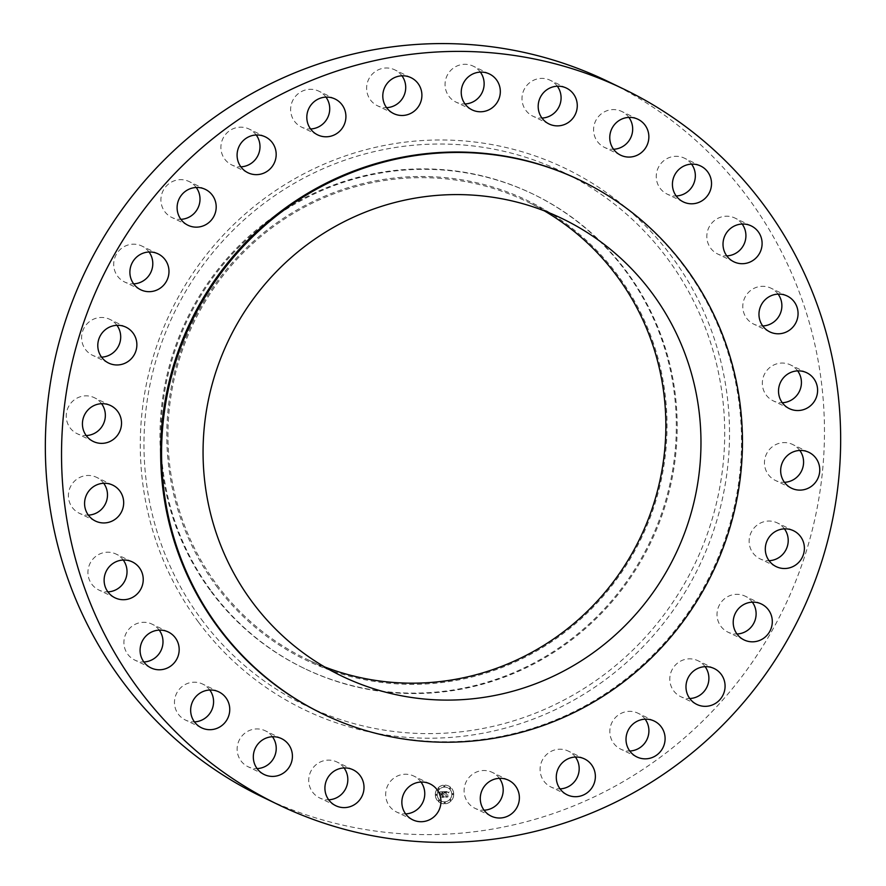 <?xml version="1.0" encoding="UTF-8"?>
<svg xmlns="http://www.w3.org/2000/svg" width="886" height="886" viewBox="0 0 886 886"><rect width="100%" height="100%" fill="white"/><g stroke="black" fill="none" stroke-linecap="round" stroke-linejoin="round"><path stroke-width="0.66" stroke-dasharray="4.43 3.32" d="M499.427 778.34A19.935 19.459 115.8 0 0 471.983 774.663A19.935 19.459 115.8 0 0 484.055 810.192M322.393 713.706A296.223 289.08 115.8 0 0 674.135 631.419A296.223 289.08 115.8 0 0 684.136 266.42A296.223 289.08 115.8 0 0 579.798 180.102M262.278 796.946A397.305 387.736 115.8 0 0 734.073 686.584A397.305 387.736 115.8 0 0 747.474 197.024A397.305 387.736 115.8 0 0 607.53 81.246M544.436 210.912A253.905 247.792 115.8 0 0 527.225 201.731A253.905 247.792 115.8 0 0 225.731 272.257A253.905 247.792 115.8 0 0 217.159 585.114A253.905 247.792 115.8 0 0 306.589 659.095A253.905 247.792 115.8 0 0 324.486 666.859M216.239 585.834A255.079 248.933 115.8 0 0 566.187 631.231A255.079 248.933 115.8 0 0 617.586 275.003A255.079 248.933 115.8 0 0 267.638 229.607A255.079 248.933 115.8 0 0 216.239 585.834M211.001 591.438A263.308 256.962 115.8 0 0 303.754 668.166A263.308 256.962 115.8 0 0 616.412 595.027A263.308 256.962 115.8 0 0 625.294 270.584A263.308 256.962 115.8 0 0 532.552 193.857A263.308 256.962 115.8 0 0 219.883 266.996A263.308 256.962 115.8 0 0 211.001 591.438M211.876 591.859A263.308 256.962 115.8 0 0 304.618 668.587A263.308 256.962 115.8 0 0 617.287 595.447A263.308 256.962 115.8 0 0 626.169 271.005A263.308 256.962 115.8 0 0 533.427 194.278A263.308 256.962 115.8 0 0 220.758 267.417A263.308 256.962 115.8 0 0 211.876 591.859M325.959 97.117A19.935 19.459 115.8 0 0 295.315 96.541A19.935 19.459 115.8 0 0 310.587 128.968M645.141 719.166A19.935 19.459 115.8 0 0 612.049 722.323A19.935 19.459 115.8 0 0 629.78 751.018M256.22 134.982A19.935 19.459 115.8 0 0 223.128 138.127A19.935 19.459 115.8 0 0 240.859 166.834M705.123 666.671A19.935 19.459 115.8 0 0 670.447 673.991A19.935 19.459 115.8 0 0 689.762 698.522M196.238 187.478A19.935 19.459 115.8 0 0 161.562 194.809A19.935 19.459 115.8 0 0 180.877 219.329M752.347 602.148A19.935 19.459 115.8 0 0 717.029 613.876A19.935 19.459 115.8 0 0 736.975 633.999M149.025 252.001A19.935 19.459 115.8 0 0 113.707 263.729A19.935 19.459 115.8 0 0 133.653 283.852M784.442 528.853A19.935 19.459 115.8 0 0 749.478 545.001A19.935 19.459 115.8 0 0 769.07 560.705M116.93 325.295A19.935 19.459 115.8 0 0 81.955 341.453A19.935 19.459 115.8 0 0 101.558 357.147M799.803 450.442A19.935 19.459 115.8 0 0 766.135 470.82A19.935 19.459 115.8 0 0 784.431 482.305M101.569 403.695A19.935 19.459 115.8 0 0 67.901 424.073A19.935 19.459 115.8 0 0 86.197 435.558M797.655 370.88A19.935 19.459 115.8 0 0 797.566 370.747A19.935 19.459 115.8 0 0 766.866 370.481A19.935 19.459 115.8 0 0 782.283 402.731M103.717 483.269A19.935 19.459 115.8 0 0 103.618 483.147A19.935 19.459 115.8 0 0 72.929 482.881A19.935 19.459 115.8 0 0 88.345 515.12M778.107 294.119A19.935 19.459 115.8 0 0 746.012 295.536A19.935 19.459 115.8 0 0 762.746 325.97M123.254 560.03A19.935 19.459 115.8 0 0 91.158 561.447A19.935 19.459 115.8 0 0 107.893 591.881M742.147 224.036A19.935 19.459 115.8 0 0 708.944 227.392A19.935 19.459 115.8 0 0 726.775 255.888M159.225 630.112A19.935 19.459 115.8 0 0 126.022 633.479A19.935 19.459 115.8 0 0 143.853 661.964M691.567 164.12A19.935 19.459 115.8 0 0 657.49 169.536A19.935 19.459 115.8 0 0 676.195 195.972M209.805 690.028A19.935 19.459 115.8 0 0 175.716 695.432A19.935 19.459 115.8 0 0 194.433 721.88M628.905 117.406A19.935 19.459 115.8 0 0 594.174 124.948A19.935 19.459 115.8 0 0 613.544 149.258M272.456 736.742A19.935 19.459 115.8 0 0 237.725 744.295A19.935 19.459 115.8 0 0 257.095 768.594M557.316 86.208A19.935 19.459 115.8 0 0 522.164 95.954A19.935 19.459 115.8 0 0 541.944 118.059M344.056 767.94A19.935 19.459 115.8 0 0 308.904 777.687A19.935 19.459 115.8 0 0 328.684 799.792M480.367 72.109A19.935 19.459 115.8 0 0 445.049 84.07A19.935 19.459 115.8 0 0 465.006 103.961M420.994 782.039A19.935 19.459 115.8 0 0 385.676 794A19.935 19.459 115.8 0 0 405.633 813.891M401.945 75.808A19.935 19.459 115.8 0 0 374.501 72.131A19.935 19.459 115.8 0 0 386.573 107.66M575.413 757.032A19.935 19.459 115.8 0 0 544.768 756.456A19.935 19.459 115.8 0 0 560.041 788.883M453.71 794.011A9.403 9.181 115.8 0 0 448.582 785.982A9.403 9.181 115.8 0 0 435.281 794.886A9.403 9.181 115.8 0 0 440.408 802.915A9.403 9.181 115.8 0 0 453.71 794.011M435.336 794.908A9.403 9.181 -64.2 0 1 448.637 786.004A9.403 9.181 -64.2 0 1 453.765 794.044A9.403 9.181 -64.2 0 1 440.464 802.949A9.403 9.181 -64.2 0 1 435.336 794.908M451.816 794.133A7.409 7.232 -64.2 0 1 441.328 801.143A7.409 7.232 -64.2 0 1 437.285 794.82A7.409 7.232 -64.2 0 1 447.773 787.798A7.409 7.232 -64.2 0 1 451.816 794.133M444.883 786.092A0.565 0.554 -64.2 0 1 444.074 786.624A0.565 0.554 -64.2 0 1 443.764 786.137A0.565 0.554 -64.2 0 1 444.573 785.605A0.565 0.554 -64.2 0 1 444.883 786.092M436.864 794.831A0.565 0.554 -64.2 0 1 436.067 795.373A0.565 0.554 -64.2 0 1 435.757 794.886A0.565 0.554 -64.2 0 1 436.554 794.343A0.565 0.554 -64.2 0 1 436.864 794.831M439.124 788.806A0.565 0.554 -64.2 0 1 438.315 789.348A0.565 0.554 -64.2 0 1 438.005 788.861A0.565 0.554 -64.2 0 1 438.814 788.318A0.565 0.554 -64.2 0 1 439.124 788.806M445.337 802.805A0.565 0.554 -64.2 0 1 444.528 803.347A0.565 0.554 -64.2 0 1 444.218 802.86A0.565 0.554 -64.2 0 1 445.027 802.317A0.565 0.554 -64.2 0 1 445.337 802.805M439.445 800.634A0.565 0.554 -64.2 0 1 438.636 801.177A0.565 0.554 -64.2 0 1 438.326 800.689A0.565 0.554 -64.2 0 1 439.135 800.147A0.565 0.554 -64.2 0 1 439.445 800.634M452.237 794.111A0.565 0.554 -64.2 0 1 453.034 793.568A0.565 0.554 -64.2 0 1 453.344 794.055A0.565 0.554 -64.2 0 1 452.547 794.598A0.565 0.554 -64.2 0 1 452.237 794.111M449.656 788.318A0.565 0.554 -64.2 0 1 450.465 787.776A0.565 0.554 -64.2 0 1 450.775 788.263A0.565 0.554 -64.2 0 1 449.966 788.806A0.565 0.554 -64.2 0 1 449.656 788.318M449.977 800.136A0.565 0.554 -64.2 0 1 450.786 799.593A0.565 0.554 -64.2 0 1 451.096 800.08A0.565 0.554 -64.2 0 1 450.287 800.623A0.565 0.554 -64.2 0 1 449.977 800.136M437.23 794.786A7.409 7.232 115.8 0 0 441.272 801.121A7.409 7.232 115.8 0 0 451.76 794.1A7.409 7.232 115.8 0 0 447.718 787.776A7.409 7.232 115.8 0 0 437.23 794.786M444.418 791.652L445.038 792.859L446.422 791.918L446.134 796.813L447.973 796.735L447.286 792.217L448.482 792.804L447.275 791.907L448.693 792.76L449.246 791.464L444.418 791.652L449.302 791.486L448.748 792.782L447.33 791.929L448.537 792.837L447.341 792.239L448.028 796.758L446.19 796.846L446.478 791.951L445.381 792.25L446.156 792.272L445.647 797.178L447.795 796.968L445.868 797.057L446.278 792.15L445.093 792.881L444.473 791.674M444.174 791.918L444.838 793.114L444.229 791.94M444.041 791.663L439.866 791.862L440.563 793.059L442.701 792.073L442.756 793.978L442.468 792.305L440.807 792.804L442.369 792.416L442.413 794L441.139 793.369L441.184 795.074L442.767 794.321L442.324 796.946L444.296 796.846L443.631 796.348L444.096 791.696L443.62 793.967L444.429 794.509L443.631 794.31L444.263 794.742L443.631 794.62L443.687 796.37L444.351 796.879L442.38 796.968L442.823 794.354L441.239 795.107L441.195 793.391L442.468 794.022L442.424 792.449L440.863 792.826L442.524 792.328L442.812 794.011L442.756 792.095L440.619 793.081L439.921 791.896L444.096 791.696M439.567 792.128L440.32 793.347L439.622 792.15M440.851 793.524L440.951 795.318L440.907 793.546M441.605 794.72L442.424 794.687L441.793 797.356L444.218 797.134L442.014 797.234L442.524 794.565L441.715 794.609L442.579 794.598L442.07 797.267L444.274 797.156L441.848 797.389L442.479 794.709L441.66 794.753M445.193 792.461L446.334 792.173L445.924 797.079L447.851 796.99L445.702 797.201L446.212 792.294L445.381 792.494M443.709 786.115A0.565 0.554 115.8 0 0 444.019 786.602A0.565 0.554 115.8 0 0 444.827 786.059A0.565 0.554 115.8 0 0 444.517 785.572A0.565 0.554 115.8 0 0 443.709 786.115M435.702 794.864A0.565 0.554 115.8 0 0 436.012 795.351A0.565 0.554 115.8 0 0 436.809 794.808A0.565 0.554 115.8 0 0 436.499 794.321A0.565 0.554 115.8 0 0 435.702 794.864M437.95 788.839A0.565 0.554 115.8 0 0 438.26 789.326A0.565 0.554 115.8 0 0 439.068 788.784A0.565 0.554 115.8 0 0 438.758 788.296A0.565 0.554 115.8 0 0 437.95 788.839M444.163 802.838A0.565 0.554 115.8 0 0 444.473 803.314A0.565 0.554 115.8 0 0 445.281 802.782A0.565 0.554 115.8 0 0 444.971 802.295A0.565 0.554 115.8 0 0 444.163 802.838M438.271 800.656A0.565 0.554 115.8 0 0 438.581 801.143A0.565 0.554 115.8 0 0 439.39 800.601A0.565 0.554 115.8 0 0 439.079 800.124A0.565 0.554 115.8 0 0 438.271 800.656M453.289 794.033A0.565 0.554 115.8 0 0 452.979 793.546A0.565 0.554 115.8 0 0 452.181 794.089A0.565 0.554 115.8 0 0 452.491 794.576A0.565 0.554 115.8 0 0 453.289 794.033M450.719 788.23A0.565 0.554 115.8 0 0 450.409 787.743A0.565 0.554 115.8 0 0 449.601 788.285A0.565 0.554 115.8 0 0 449.911 788.773A0.565 0.554 115.8 0 0 450.719 788.23M451.04 800.058A0.565 0.554 115.8 0 0 450.73 799.571A0.565 0.554 115.8 0 0 449.922 800.113A0.565 0.554 115.8 0 0 450.232 800.601A0.565 0.554 115.8 0 0 451.04 800.058M201.366 619.259A296.134 289.002 115.8 0 0 607.641 671.965A296.134 289.002 115.8 0 0 667.313 258.391A296.134 289.002 115.8 0 0 261.038 205.685A296.134 289.002 115.8 0 0 201.366 619.259M198.519 622.171A300.465 293.233 115.8 0 0 610.742 675.641A300.465 293.233 115.8 0 0 671.289 256.021A300.465 293.233 115.8 0 0 259.066 202.551A300.465 293.233 115.8 0 0 198.519 622.171M491.176 816.128L474.985 808.32M508.498 780.212L492.317 772.404M341.697 676.029L306.589 659.095M303.754 668.166L304.618 668.587M532.552 193.857L533.427 194.278M562.333 218.665L527.225 201.731M335.03 98.988L318.838 91.18M317.697 134.905L301.517 127.097M636.89 756.954L620.709 749.146M654.211 721.049L638.031 713.241M265.291 136.854L249.11 129.046M247.969 172.759L231.789 164.951M696.872 704.448L680.692 696.64M714.194 668.542L698.013 660.735M205.308 189.36L189.128 181.552M187.987 225.266L171.806 217.458M744.096 639.936L727.904 632.128M761.417 604.019L745.237 596.212M158.096 253.872L141.904 246.064M140.763 289.788L124.583 281.981M776.191 566.63L760 558.822M793.513 530.725L777.332 522.917M126 327.178L109.809 319.37M108.668 363.083L92.487 355.275M791.552 488.23L775.361 480.422M808.874 452.325L792.682 444.517M110.639 405.578L94.448 397.77M93.318 441.483L77.126 433.675M789.404 408.656L773.212 400.849M806.725 372.751L790.545 364.943M112.788 485.151L96.596 477.344M95.455 521.057L79.275 513.249M769.856 331.907L753.676 324.099M787.178 295.99L770.997 288.183M132.324 561.901L116.144 554.093M115.003 597.817L98.822 590.01M733.896 261.813L717.704 254.005M751.217 225.908L735.026 218.1M168.296 631.995L152.104 624.187M150.974 667.9L134.783 660.092M700.638 166.003L684.457 158.195M683.316 201.908L667.125 194.1M201.543 727.805L185.362 719.997M218.875 691.9L202.684 684.092M637.975 119.278L621.795 111.47M620.654 155.194L604.473 147.386M264.205 774.53L248.025 766.722M281.526 738.614L265.346 730.806M566.387 88.079L550.195 80.272M549.065 123.996L532.874 116.188M335.805 805.728L319.613 797.921M353.126 769.812L336.935 762.004M489.437 73.981L473.257 66.173M472.116 109.897L455.936 102.089M412.743 819.827L396.563 812.019M430.064 783.911L413.884 776.103M411.015 77.68L394.824 69.872M393.683 113.596L377.502 105.788M567.162 794.82L550.97 787.012M584.483 758.903L568.303 751.095"/><path stroke-width="1.33" d="M488.164 782.471A19.935 19.459 115.8 0 0 491.176 816.128A19.935 19.459 115.8 0 0 511.499 813.869A19.935 19.459 115.8 0 0 508.498 780.212A19.935 19.459 115.8 0 0 488.164 782.471M484.055 810.192A19.935 19.459 115.8 0 0 499.427 778.34M763.666 204.832A397.305 387.736 115.8 0 0 623.722 89.054A397.305 387.736 115.8 0 0 151.927 199.416A397.305 387.736 115.8 0 0 138.526 688.976A397.305 387.736 115.8 0 0 278.47 804.754A397.305 387.736 115.8 0 0 750.265 694.391A397.305 387.736 115.8 0 0 763.666 204.832M580.718 180.556L579.798 180.102A296.223 289.08 115.8 0 0 228.045 262.389A296.223 289.08 115.8 0 0 218.056 627.388A296.223 289.08 115.8 0 0 322.393 713.706L323.312 714.149A296.223 289.08 115.8 0 0 675.066 631.873A296.223 289.08 115.8 0 0 685.055 266.863A296.223 289.08 115.8 0 0 580.718 180.556A296.223 289.08 115.8 0 0 228.965 262.832A296.223 289.08 115.8 0 0 218.975 627.831A296.223 289.08 115.8 0 0 323.312 714.149M560.96 764.264A19.935 19.459 115.8 0 0 567.162 794.82A19.935 19.459 115.8 0 0 590.685 789.459A19.935 19.459 115.8 0 0 584.483 758.903A19.935 19.459 115.8 0 0 560.96 764.264M628.24 730.13A19.935 19.459 115.8 0 0 636.89 756.954A19.935 19.459 115.8 0 0 662.872 747.873A19.935 19.459 115.8 0 0 654.211 721.049A19.935 19.459 115.8 0 0 628.24 730.13M686.628 681.799A19.935 19.459 115.8 0 0 696.872 704.448A19.935 19.459 115.8 0 0 724.438 691.191A19.935 19.459 115.8 0 0 714.194 668.542A19.935 19.459 115.8 0 0 686.628 681.799M733.22 621.684A19.935 19.459 115.8 0 0 744.096 639.936A19.935 19.459 115.8 0 0 772.293 622.271A19.935 19.459 115.8 0 0 761.417 604.019A19.935 19.459 115.8 0 0 733.22 621.684M765.659 552.809A19.935 19.459 115.8 0 0 796.702 564.227A19.935 19.459 115.8 0 0 793.513 530.725A19.935 19.459 115.8 0 0 765.659 552.809M782.327 478.628A19.935 19.459 115.8 0 0 813.725 484.354A19.935 19.459 115.8 0 0 808.874 452.325A19.935 19.459 115.8 0 0 782.327 478.628M782.382 402.853A19.935 19.459 115.8 0 0 813.071 403.119A19.935 19.459 115.8 0 0 806.725 372.751A19.935 19.459 115.8 0 0 782.382 402.853M765.825 329.282A19.935 19.459 115.8 0 0 794.842 324.553A19.935 19.459 115.8 0 0 787.178 295.99A19.935 19.459 115.8 0 0 765.825 329.282M733.486 261.614A19.935 19.459 115.8 0 0 759.978 252.521A19.935 19.459 115.8 0 0 751.217 225.908A19.935 19.459 115.8 0 0 725.136 235.2A19.935 19.459 115.8 0 0 733.486 261.614M686.982 203.237A19.935 19.459 115.8 0 0 700.638 166.003A19.935 19.459 115.8 0 0 673.67 177.344A19.935 19.459 115.8 0 0 686.982 203.237M628.661 157.077A19.935 19.459 115.8 0 0 637.975 119.278A19.935 19.459 115.8 0 0 610.354 132.756A19.935 19.459 115.8 0 0 628.661 157.077M561.425 125.447A19.935 19.459 115.8 0 0 566.387 88.079A19.935 19.459 115.8 0 0 538.356 103.762A19.935 19.459 115.8 0 0 561.425 125.447M488.662 109.942A19.935 19.459 115.8 0 0 489.437 73.981A19.935 19.459 115.8 0 0 461.241 91.878A19.935 19.459 115.8 0 0 488.662 109.942M414.017 111.337A19.935 19.459 115.8 0 0 411.015 77.68A19.935 19.459 115.8 0 0 390.682 79.939A19.935 19.459 115.8 0 0 393.683 113.596A19.935 19.459 115.8 0 0 414.017 111.337M341.232 129.544A19.935 19.459 115.8 0 0 335.03 98.988A19.935 19.459 115.8 0 0 311.495 104.349A19.935 19.459 115.8 0 0 317.697 134.905A19.935 19.459 115.8 0 0 341.232 129.544M273.951 163.677A19.935 19.459 115.8 0 0 265.291 136.854A19.935 19.459 115.8 0 0 239.32 145.935A19.935 19.459 115.8 0 0 247.969 172.759A19.935 19.459 115.8 0 0 273.951 163.677M215.553 212.009A19.935 19.459 115.8 0 0 205.308 189.36A19.935 19.459 115.8 0 0 177.754 202.617A19.935 19.459 115.8 0 0 187.987 225.266A19.935 19.459 115.8 0 0 215.553 212.009M168.971 272.124A19.935 19.459 115.8 0 0 158.096 253.872A19.935 19.459 115.8 0 0 129.899 271.537A19.935 19.459 115.8 0 0 140.763 289.788A19.935 19.459 115.8 0 0 168.971 272.124M136.522 340.999A19.935 19.459 115.8 0 0 105.489 329.581A19.935 19.459 115.8 0 0 108.668 363.083A19.935 19.459 115.8 0 0 136.522 340.999M119.865 415.18A19.935 19.459 115.8 0 0 88.456 409.454A19.935 19.459 115.8 0 0 93.318 441.483A19.935 19.459 115.8 0 0 119.865 415.18M119.809 490.955A19.935 19.459 115.8 0 0 89.109 490.689A19.935 19.459 115.8 0 0 95.455 521.057A19.935 19.459 115.8 0 0 119.809 490.955M136.366 564.526A19.935 19.459 115.8 0 0 107.35 569.255A19.935 19.459 115.8 0 0 115.003 597.817A19.935 19.459 115.8 0 0 136.366 564.526M168.694 632.194A19.935 19.459 115.8 0 0 142.214 641.287A19.935 19.459 115.8 0 0 150.974 667.9A19.935 19.459 115.8 0 0 177.056 658.608A19.935 19.459 115.8 0 0 168.694 632.194M215.198 690.571A19.935 19.459 115.8 0 0 201.543 727.805A19.935 19.459 115.8 0 0 228.51 716.464A19.935 19.459 115.8 0 0 215.198 690.571M273.53 736.731A19.935 19.459 115.8 0 0 264.205 774.53A19.935 19.459 115.8 0 0 291.826 761.052A19.935 19.459 115.8 0 0 273.53 736.731M340.756 768.361A19.935 19.459 115.8 0 0 335.805 805.728A19.935 19.459 115.8 0 0 363.836 790.046A19.935 19.459 115.8 0 0 340.756 768.361M413.518 783.866A19.935 19.459 115.8 0 0 412.743 819.827A19.935 19.459 115.8 0 0 440.951 801.93A19.935 19.459 115.8 0 0 413.518 783.866M623.722 89.054L607.53 81.246A397.305 387.736 115.8 0 0 135.735 191.609A397.305 387.736 115.8 0 0 122.334 681.168A397.305 387.736 115.8 0 0 262.278 796.946L278.47 804.754M252.266 602.048A253.905 247.792 115.8 0 0 341.697 676.029A253.905 247.792 115.8 0 0 643.203 605.515A253.905 247.792 115.8 0 0 651.764 292.646A253.905 247.792 115.8 0 0 562.333 218.665A253.905 247.792 115.8 0 0 260.827 289.19A253.905 247.792 115.8 0 0 252.266 602.048M324.486 666.859A253.905 247.792 115.8 0 0 614.22 580.695A253.905 247.792 115.8 0 0 616.656 275.712A253.905 247.792 115.8 0 0 544.436 210.912M310.587 128.968A19.935 19.459 115.8 0 0 325.959 97.117M629.78 751.018A19.935 19.459 115.8 0 0 645.141 719.166M240.859 166.834A19.935 19.459 115.8 0 0 256.22 134.982M689.762 698.522A19.935 19.459 115.8 0 0 705.123 666.671M180.877 219.329A19.935 19.459 115.8 0 0 196.238 187.478M736.975 633.999A19.935 19.459 115.8 0 0 752.347 602.148M133.653 283.852A19.935 19.459 115.8 0 0 149.025 252.001M769.07 560.705A19.935 19.459 115.8 0 0 784.442 528.853M101.558 357.147A19.935 19.459 115.8 0 0 116.93 325.295M784.431 482.305A19.935 19.459 115.8 0 0 799.803 450.442M86.197 435.558A19.935 19.459 115.8 0 0 101.569 403.695M782.283 402.731A19.935 19.459 115.8 0 0 797.655 370.88M88.345 515.12A19.935 19.459 115.8 0 0 103.717 483.269M762.746 325.97A19.935 19.459 115.8 0 0 778.107 294.119M107.893 591.881A19.935 19.459 115.8 0 0 123.254 560.03M726.775 255.888A19.935 19.459 115.8 0 0 742.147 224.036M143.853 661.964A19.935 19.459 115.8 0 0 159.225 630.112M676.195 195.972A19.935 19.459 115.8 0 0 691.567 164.12M194.433 721.88A19.935 19.459 115.8 0 0 209.805 690.028M613.544 149.258A19.935 19.459 115.8 0 0 628.905 117.406M257.095 768.594A19.935 19.459 115.8 0 0 272.456 736.742M541.944 118.059A19.935 19.459 115.8 0 0 557.316 86.208M328.684 799.792A19.935 19.459 115.8 0 0 344.056 767.94M465.006 103.961A19.935 19.459 115.8 0 0 480.367 72.109M405.633 813.891A19.935 19.459 115.8 0 0 420.994 782.039M386.573 107.66A19.935 19.459 115.8 0 0 401.945 75.808M560.041 788.883A19.935 19.459 115.8 0 0 575.413 757.032"/></g></svg>
